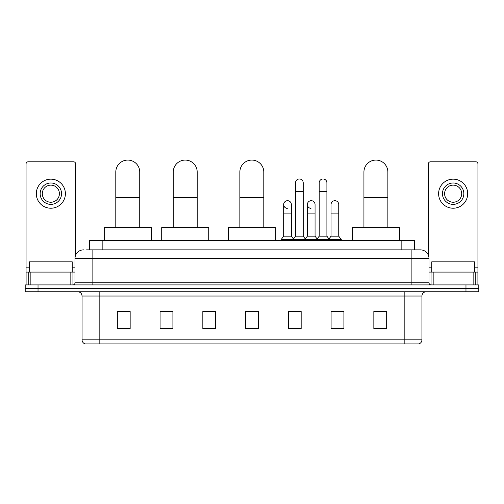 <?xml version="1.0" encoding="UTF-8"?>
<svg xmlns="http://www.w3.org/2000/svg" width="504" height="504" viewBox="0 0 504 504"><rect width="100%" height="100%" fill="white"/><g stroke="black" fill="none" stroke-linecap="round" stroke-linejoin="round"><path stroke-width="0.76" d="M89.334 249.864L89.334 240.458L414.666 240.458L414.666 249.864M86.745 249.864L420.443 249.864A8.549 8.549 0 0 1 428.992 258.413L428.992 282.782C429.106 284.067 429.824 284.779 431.134 284.918M86.549 249.864L92.106 249.864L92.106 258.413L75.008 258.413L75.008 282.782A2.136 2.136 0 0 1 72.866 284.918M83.557 249.864A8.549 8.549 0 0 0 75.008 258.413M38.027 284.918L25.2 284.918L25.2 288.338L38.027 288.338L25.2 288.338L25.2 291.759L38.027 291.759L38.027 288.338L465.973 288.338L38.027 288.338L38.027 284.918L465.973 284.918L465.973 288.338L478.8 288.338L465.973 288.338L465.973 291.759L38.027 291.759M465.973 291.759L478.8 291.759L478.8 284.918L465.973 284.918M428.992 258.413L411.894 258.413L411.894 249.864L420.443 249.864M421.942 339.816C421.823 341.863 420.796 343.23 418.862 343.917L404.838 343.917L404.838 339.816L421.942 339.816L421.942 296.037A4.278 4.278 0 0 1 426.214 291.759M404.838 343.917L85.138 343.917A4.278 4.278 0 0 1 82.058 339.816L82.058 296.037C81.805 293.435 80.382 292.011 77.786 291.759M386.669 328.57L386.669 311.466L373.842 311.466L373.842 328.57L386.669 328.57M343.917 328.57L343.917 311.466L331.09 311.466L331.09 328.57L343.917 328.57M301.165 328.57L301.165 311.466L288.338 311.466L288.338 328.57L301.165 328.57M130.158 328.57L130.158 311.466L117.331 311.466L117.331 328.57L130.158 328.57M172.91 328.57L172.91 311.466L160.083 311.466L160.083 328.57L172.91 328.57M215.662 328.57L215.662 311.466L202.835 311.466L202.835 328.57L215.662 328.57M258.413 328.57L258.413 311.466L245.587 311.466L245.587 328.57L258.413 328.57M331.09 311.554L339.173 311.554M215.662 311.466L202.835 311.554L215.662 311.466M169.829 311.554L172.91 311.554M295.092 311.554L291.803 311.554M258.413 311.554L245.587 311.554M130.158 311.554L117.331 311.554M301.165 311.554L288.338 311.554M386.669 311.554L373.842 311.554M72.23 272.091L72.23 261.834L29.478 261.834L29.478 272.091M70.837 284.918L70.837 272.091L30.864 272.091L30.864 284.918M75.65 255.163L75.65 163.932A2.136 2.136 0 0 0 73.508 161.79L28.192 161.79A2.136 2.136 0 0 0 26.057 163.932L26.057 272.091L30.864 272.091M70.837 272.091L75.008 272.091M26.057 284.918L26.057 272.091M50.854 182.996A10.691 10.691 0 0 0 40.163 193.687A10.691 10.691 0 0 0 50.854 204.372A10.691 10.691 0 0 0 61.538 193.687A10.691 10.691 0 0 0 50.854 182.996M50.854 185.138A8.549 8.549 0 0 0 42.298 193.687A8.549 8.549 0 0 0 50.854 202.236A8.549 8.549 0 0 0 59.403 193.687A8.549 8.549 0 0 0 50.854 185.138M50.854 208.221A14.534 14.534 0 0 0 65.388 193.687A14.534 14.534 0 0 0 50.854 179.153A14.534 14.534 0 0 0 36.313 193.687A14.534 14.534 0 0 0 50.854 208.221M115.794 227.632L115.794 172.053A11.97 11.97 0 0 1 127.764 160.083A11.97 11.97 0 0 1 139.734 172.053A11.97 11.97 0 0 0 127.764 160.083M139.734 227.632L139.734 172.053M151.276 240.458L151.276 227.632L104.246 227.632L104.246 240.458M173.25 227.632L173.25 172.053A11.97 11.97 0 0 1 185.22 160.083A11.97 11.97 0 0 1 197.19 172.053A11.97 11.97 0 0 0 185.22 160.083M197.19 227.632L197.19 172.053M208.738 240.458L208.738 227.632L161.708 227.632L161.708 240.458M239.86 227.632L239.86 172.053A11.97 11.97 0 0 1 251.83 160.083A11.97 11.97 0 0 1 263.8 172.053A11.97 11.97 0 0 0 251.83 160.083M263.8 227.632L263.8 172.053M275.341 240.458L275.341 227.632L228.318 227.632L228.318 240.458M363.926 227.632L363.926 172.053A11.97 11.97 0 0 1 375.896 160.083A11.97 11.97 0 0 1 387.866 172.053A11.97 11.97 0 0 0 375.896 160.083M387.866 227.632L387.866 172.053M399.407 240.458L399.407 227.632L352.384 227.632L352.384 240.458M295.52 191.375L303.219 191.375L303.219 236.181L295.52 236.181L295.52 182.826A3.849 3.849 0 0 1 299.609 178.989A3.849 3.849 0 0 1 303.219 182.826A3.849 3.849 0 0 0 299.609 178.989M295.52 236.181L292.956 239.602L292.956 240.458M303.219 236.181L305.783 239.602L281.112 239.602L281.112 240.458M319.208 236.181L319.208 191.375L326.901 191.375L326.901 236.181L319.208 236.181L316.644 239.602L305.783 239.602L305.783 240.458M319.208 191.375L319.208 182.826A3.849 3.849 0 0 1 323.297 178.989A3.849 3.849 0 0 1 326.901 182.826A3.849 3.849 0 0 0 323.297 178.989M326.901 236.181L329.465 239.602L316.644 239.602L316.644 240.458M338.745 236.181L338.745 213.097L331.046 213.097L331.046 236.181L338.745 236.181L341.309 239.602L329.465 239.602L329.465 240.458M287.286 208.385A3.849 3.849 0 0 1 283.676 204.542A3.849 3.849 0 0 1 287.771 200.705A3.849 3.849 0 0 1 291.375 204.542L291.375 213.097L283.676 213.097L283.676 204.542M291.375 213.097L291.375 236.181L283.676 236.181L283.676 213.097M283.676 236.181L281.112 239.602M291.375 236.181L293.448 238.946M310.968 208.385A3.849 3.849 0 0 1 307.364 204.542A3.849 3.849 0 0 1 311.453 200.705A3.849 3.849 0 0 1 315.057 204.542L315.057 213.097L307.364 213.097L307.364 204.542M315.057 213.097L315.057 236.181L307.364 236.181L307.364 213.097M307.364 236.181L305.292 238.946M315.057 236.181L317.136 238.946M331.046 213.097L331.046 204.542A3.849 3.849 0 0 1 335.141 200.705A3.849 3.849 0 0 1 338.745 204.542L338.745 213.097M331.046 236.181L328.973 238.946M341.309 239.602L341.309 240.458M473.136 284.918L473.136 272.091L433.163 272.091L433.163 284.918M477.943 284.918L477.943 272.091L477.943 284.918M473.136 272.091L477.943 272.091L477.943 163.932A2.136 2.136 0 0 0 475.808 161.79L430.492 161.79A2.136 2.136 0 0 0 428.35 163.932L428.35 255.163M428.992 272.091L433.163 272.091M453.146 182.996A10.691 10.691 0 0 0 442.462 193.687A10.691 10.691 0 0 0 453.146 204.372A10.691 10.691 0 0 0 463.837 193.687A10.691 10.691 0 0 0 453.146 182.996M453.146 185.138A8.549 8.549 0 0 0 444.597 193.687A8.549 8.549 0 0 0 453.146 202.236A8.549 8.549 0 0 0 461.702 193.687A8.549 8.549 0 0 0 453.146 185.138M453.146 208.221A14.534 14.534 0 0 0 467.687 193.687A14.534 14.534 0 0 0 453.146 179.153A14.534 14.534 0 0 0 438.612 193.687A14.534 14.534 0 0 0 453.146 208.221M474.522 272.091L474.522 261.834L431.771 261.834L431.771 272.091M102.161 249.864L102.161 240.458M401.839 249.864L401.839 240.458M92.106 284.918L92.106 282.782L428.992 282.782M75.008 282.782L92.106 282.782L92.106 258.413L411.894 258.413L411.894 284.918M404.838 291.759L404.838 296.037L82.058 296.037M421.942 296.037L404.838 296.037L404.838 339.816L99.162 339.816L99.162 343.917M82.058 339.816L99.162 339.816L99.162 291.759M258.413 327.972L245.587 327.972M215.662 327.972L202.835 327.972M172.91 327.972L160.083 327.972M130.158 327.972L117.331 327.972M301.165 327.972L288.338 327.972M343.917 327.972L331.09 327.972M386.669 327.972L373.842 327.972M75.008 267.819L72.23 267.819M29.478 267.819L26.057 267.819M72.941 272.091L72.941 284.918M26.088 272.091L26.088 284.918M28.759 284.918L28.759 272.091M115.794 197.707L139.734 197.707M173.25 197.707L197.19 197.707M239.86 197.707L263.8 197.707M363.926 197.707L387.866 197.707M477.943 267.819L474.522 267.819M431.771 267.819L428.992 267.819M477.912 284.918L477.912 272.091M475.24 272.091L475.24 284.918M431.059 284.918L431.059 272.091M303.219 191.375L303.219 182.826M326.901 191.375L326.901 182.826"/></g></svg>
